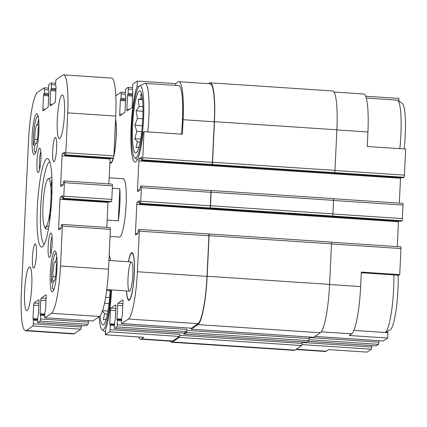 <?xml version="1.0" encoding="UTF-8"?>
<svg xmlns="http://www.w3.org/2000/svg" width="427" height="427" viewBox="0 0 427 427"><rect width="100%" height="100%" fill="white"/><g stroke="black" fill="none" stroke-linecap="round" stroke-linejoin="round"><path stroke-width="0.64" d="M138.636 336.962A42.871 6.704 -86.2 0 0 140.563 339.193A42.871 6.704 -86.2 0 0 141.401 338.931L143.782 337.303L105.378 334.752L109.664 331.827A1.948 0.304 -86.2 0 0 110.07 329.676L110.278 325.326L109.814 323.773L110.449 310.248A1.948 0.304 -86.2 0 1 110.86 308.102L115.626 304.846A1.948 0.304 -86.2 0 1 115.664 304.835A1.948 0.304 -86.2 0 1 115.85 306.565L115.21 320.09L114.564 322.401L114.361 326.746A1.948 0.304 -86.2 0 0 114.548 328.475A1.948 0.304 -86.2 0 0 114.585 328.464L116.811 326.943A1.948 0.304 -86.2 0 0 117.217 324.798L117.425 320.447L116.961 318.894L117.596 305.369A1.948 0.304 -86.2 0 1 118.007 303.218L122.768 299.967A1.948 0.304 -86.2 0 1 122.811 299.957A1.948 0.304 -86.2 0 1 122.997 301.681L122.357 315.206L121.711 317.517L121.508 321.867A1.948 0.304 -86.2 0 0 121.695 323.597A1.948 0.304 -86.2 0 0 121.732 323.581L128.404 319.028A42.871 6.704 -86.2 0 0 137.398 271.748L139.309 231.167A1.948 0.304 -86.2 0 0 139.122 229.443A1.948 0.304 -86.2 0 0 139.085 229.454L138.369 229.939L137.889 233.542L135.669 235.058A1.948 0.304 -86.2 0 1 135.631 235.069A1.948 0.304 -86.2 0 1 135.439 233.345L136.811 204.357A1.948 0.304 -86.2 0 1 137.216 202.211L139.442 200.69M371.789 345.56L371.72 347.055A1.948 0.304 -86.2 0 1 371.314 349.206L367.023 352.131L328.614 349.58L326.233 351.207L296.274 349.217M384.919 332.452L387.924 332.649L387.668 338.035L349.259 335.483L351.645 333.855A42.871 6.704 -86.2 0 0 360.639 286.576L329.585 284.515M361.29 272.746L398.839 275.239L399.725 274.636L361.322 272.084L360.639 286.576M111.527 289.912A40.191 6.288 93.8 0 1 105.629 329.366L105.378 334.752M126.488 290.904A23.907 3.742 -86.2 0 0 128.986 300.357A23.907 3.742 -86.2 0 0 129.29 300.224A23.907 3.742 -86.2 0 0 134.201 275.815A23.907 3.742 -86.2 0 0 132.151 252.699A23.907 3.742 -86.2 0 0 128.426 261.74M122.714 178.918A29.228 4.574 93.8 0 1 123.286 178.737A29.228 4.574 93.8 0 1 125.912 208.205A29.228 4.574 93.8 0 1 119.411 237.07L110.049 236.446M109.168 255.186A40.191 6.288 93.8 0 1 110.668 260.561M209.177 208.477L139.581 203.86L139.458 200.685M139.581 203.86L140.312 203.369A1.948 0.304 -86.2 0 0 140.723 201.218L141.358 187.693A1.948 0.304 -86.2 0 0 141.172 185.964A1.948 0.304 -86.2 0 0 141.134 185.98L140.419 186.466L139.944 190.063L137.718 191.584A1.948 0.304 -86.2 0 1 137.681 191.595A1.948 0.304 -86.2 0 1 137.494 189.866L138.86 160.883A1.948 0.304 -86.2 0 1 139.266 158.732L141.492 157.216L141.631 160.387L142.362 159.89A1.948 0.304 -86.2 0 0 142.773 157.744L144 131.66L143.12 132.263A40.191 6.288 93.8 0 1 135.033 162.041A40.191 6.288 93.8 0 1 130.966 131.345A40.191 6.288 93.8 0 1 137.067 86.441L137.323 81.055L133.032 83.986A1.948 0.304 -86.2 0 0 132.626 86.131L132.418 90.481L132.514 91.346L132.77 91.175M129.344 109.413L126.846 109.248A1.948 0.304 -86.2 0 0 127.032 110.972A1.948 0.304 -86.2 0 0 127.075 110.961L131.836 107.705A1.948 0.304 -86.2 0 0 132.247 105.56L132.792 91.17M126.846 109.248L127.486 95.717L128.132 93.406L128.335 89.062A1.948 0.304 -86.2 0 0 128.148 87.332A1.948 0.304 -86.2 0 0 128.111 87.343L125.885 88.864A1.948 0.304 -86.2 0 0 125.479 91.01L125.271 95.36L125.735 96.913L125.1 110.438A1.948 0.304 -86.2 0 1 124.689 112.589L119.928 115.84A1.948 0.304 -86.2 0 1 119.886 115.85A1.948 0.304 -86.2 0 1 119.699 114.126L120.339 100.601L120.985 98.29L121.188 93.94A1.948 0.304 -86.2 0 0 121.001 92.211A1.948 0.304 -86.2 0 0 120.964 92.227L115.808 95.744M109.888 162.447A23.907 3.742 -86.2 0 0 110.865 163.13A23.907 3.742 -86.2 0 0 111.169 162.997A23.907 3.742 -86.2 0 0 113.374 158.107M113.828 156.229A23.907 3.742 -86.2 0 0 115.584 119.064M175.641 85.4L175.727 83.607L178.112 81.979A42.871 6.704 -86.2 0 1 178.945 81.717A42.871 6.704 -86.2 0 1 183.092 119.715L182.409 134.211L144 131.66M139.57 85.976A36.156 5.658 93.8 0 1 143.344 122.314A36.156 5.658 93.8 0 1 134.793 157.83A36.156 5.658 93.8 0 1 132.018 122.117A36.156 5.658 93.8 0 1 139.389 86.083A36.156 5.658 93.8 0 1 139.57 85.976L144.513 83.495A38.969 6.095 93.8 0 1 145.084 83.372L178.689 85.603A38.969 6.095 93.8 0 1 181.4 134.142M398.845 101.108L398.967 98.434L365.709 96.224M334.01 92.013L363.783 93.993A42.871 6.704 -86.2 0 1 367.925 131.996L367.241 146.488L405.65 149.039L404.422 175.123L334.96 170.512M137.067 86.441L138.876 86.558M137.323 81.055L175.727 83.607M140.563 339.193L171.771 341.269A42.871 6.704 -86.2 0 0 172.604 341.002L179.276 336.449A1.948 0.304 -86.2 0 0 179.687 334.298L110.07 329.676M403.259 177.76L404.011 177.274L211.979 164.518A1.948 0.304 -86.2 0 0 212.384 162.367L214.301 121.791A42.871 6.704 -86.2 0 0 210.153 83.788L178.945 81.717M170.336 341.173A43.842 6.859 -86.2 0 0 171.707 342.24L294.128 350.375A43.842 6.859 -86.2 0 0 294.982 350.103L301.654 345.544A1.948 0.304 -86.2 0 0 302.06 343.399L302.108 342.433L371.72 347.055M306.501 342.182A1.948 0.304 -86.2 0 0 306.538 342.198A1.948 0.304 -86.2 0 0 306.575 342.187L308.801 340.666A1.948 0.304 -86.2 0 0 309.207 338.52L309.255 337.554L378.866 342.176L378.936 340.682M313.648 337.298A1.948 0.304 -86.2 0 0 313.685 337.319A1.948 0.304 -86.2 0 0 313.722 337.303L320.394 332.75A43.842 6.859 -86.2 0 0 329.591 284.393L331.501 243.817A1.948 0.304 -86.2 0 0 331.315 242.088A1.948 0.304 -86.2 0 0 331.277 242.104M331.565 216.558L401.247 221.234L401.962 220.748L332.505 216.014A1.948 0.304 -86.2 0 0 332.916 213.868L333.551 200.343A1.948 0.304 -86.2 0 0 333.364 198.614A1.948 0.304 -86.2 0 0 333.327 198.624M334.56 172.54A1.948 0.304 -86.2 0 0 334.965 170.389L336.882 129.813A43.842 6.859 -86.2 0 0 332.638 90.946L210.217 82.817A43.842 6.859 -86.2 0 0 209.363 83.084L208.493 83.676M139.597 203.855L331.614 216.617M141.631 160.387L333.62 173.084M171.707 342.24A43.842 6.859 -86.2 0 0 172.561 341.968L179.233 337.415A1.948 0.304 -86.2 0 0 179.639 335.264L179.687 334.298M184.128 333.081A1.948 0.304 -86.2 0 0 184.16 333.097A1.948 0.304 -86.2 0 0 184.197 333.087L186.423 331.571A1.948 0.304 -86.2 0 0 186.834 329.42L117.217 324.798M183.92 333.081A1.948 0.304 -86.2 0 0 184.117 334.063A1.948 0.304 -86.2 0 0 184.154 334.053L186.375 332.537A1.948 0.304 -86.2 0 0 186.786 330.386L186.834 329.42M191.275 328.203A1.948 0.304 -86.2 0 0 191.307 328.219A1.948 0.304 -86.2 0 0 191.344 328.208L198.016 323.65A42.871 6.704 -86.2 0 0 207.01 276.37L208.92 235.795A1.948 0.304 -86.2 0 0 208.734 234.065A1.948 0.304 -86.2 0 0 208.696 234.076M191.066 328.203A1.948 0.304 -86.2 0 0 191.264 329.185A1.948 0.304 -86.2 0 0 191.301 329.174L197.973 324.616A43.842 6.859 -86.2 0 0 207.17 276.264L209.081 235.683A1.948 0.304 -86.2 0 0 208.894 233.959A1.948 0.304 -86.2 0 0 208.856 233.969L139.122 229.443M397.286 246.592L398.455 221.741L136.811 204.357M398.508 221.063A1.948 0.304 -86.2 0 0 398.455 221.741M141.172 185.964L210.783 190.591A1.948 0.304 -86.2 0 1 210.97 192.315L210.335 205.841A1.948 0.304 -86.2 0 1 209.924 207.992L210.084 207.885A1.948 0.304 -86.2 0 0 210.495 205.734L211.13 192.209A1.948 0.304 -86.2 0 0 210.943 190.479A1.948 0.304 -86.2 0 0 210.906 190.495L210.767 190.591A1.948 0.304 -86.2 0 0 210.746 190.602M399.336 203.113L400.505 178.262L138.86 160.883M400.558 177.584A1.948 0.304 -86.2 0 0 400.505 178.262M212.134 164.406A1.948 0.304 -86.2 0 0 212.545 162.26L214.455 121.684A43.842 6.859 -86.2 0 0 210.217 82.817M295.847 349.51L325.395 351.474A42.871 6.704 -86.2 0 0 326.233 351.207M376.16 345.838A1.948 0.304 -86.2 0 0 376.198 345.854A1.948 0.304 -86.2 0 0 376.235 345.843L378.455 344.327A1.948 0.304 -86.2 0 0 378.866 342.176M383.307 340.959A1.948 0.304 -86.2 0 0 383.345 340.976A1.948 0.304 -86.2 0 0 383.382 340.965L387.668 338.035M399.725 274.636L400.958 248.551A1.948 0.304 -86.2 0 0 400.766 246.822A1.948 0.304 -86.2 0 0 400.729 246.833M401.962 220.748A1.948 0.304 -86.2 0 0 402.367 218.597L403.008 205.072A1.948 0.304 -86.2 0 0 402.821 203.348A1.948 0.304 -86.2 0 0 402.778 203.359M404.011 177.274A1.948 0.304 -86.2 0 0 404.422 175.123M387.924 332.649A40.191 6.288 93.8 0 1 387.353 331.283M115.557 119.731A23.384 3.656 93.8 0 1 113.865 155.54M113.203 158.22A23.384 3.656 93.8 0 1 110.737 162.623A23.384 3.656 93.8 0 1 109.915 161.897M139.154 91.02A31.176 4.878 93.8 0 1 141.022 92.109A31.176 4.878 93.8 0 1 142.565 122.261A31.176 4.878 93.8 0 1 137.046 151.943A31.176 4.878 93.8 0 1 132.519 127.801A31.176 4.878 93.8 0 1 139.154 91.02M145.084 83.372A38.969 6.095 93.8 0 1 147.79 131.911M141.994 95.547L140.75 94.164L141.166 98.738L138.284 99.464L139.015 106.467L136.122 110.817L137.425 118.402L134.852 125.186L136.816 131.345L134.809 138.711L137.35 141.828L136.005 147.774L138.887 147.043L138.844 147.432M366.307 98.066L397.126 100.115A38.969 6.095 93.8 0 1 397.676 100.313A38.969 6.095 93.8 0 1 399.837 148.655M397.676 100.313L402.25 103.425A36.156 5.658 93.8 0 1 404.188 148.943M128.527 261.746A23.384 3.656 93.8 0 1 131.5 253.334A23.384 3.656 93.8 0 1 131.959 253.184A23.384 3.656 93.8 0 1 134.057 276.76A23.384 3.656 93.8 0 1 128.858 299.85A23.384 3.656 93.8 0 1 126.589 290.91M131.094 262.029A14.614 2.284 93.8 0 1 131.377 261.938A14.614 2.284 93.8 0 1 132.69 276.669A14.614 2.284 93.8 0 1 129.44 291.102A14.614 2.284 93.8 0 1 128.073 277.256A14.614 2.284 93.8 0 1 131.094 262.029M108.96 259.525A36.156 5.658 93.8 0 1 109.307 260.47M110.892 289.869A36.156 5.658 93.8 0 1 102.096 329.761A36.156 5.658 93.8 0 1 99.133 316.733M110.107 289.816A31.176 4.878 93.8 0 1 104.348 323.874A31.176 4.878 93.8 0 1 100.121 315.905M393.822 274.908A38.969 6.095 93.8 0 1 385.239 332.339A38.969 6.095 93.8 0 1 384.674 332.468L353.855 330.418M398.113 275.191A36.156 5.658 93.8 0 1 390.187 329.863L385.239 332.339M102.106 310.642L104.647 313.76L103.302 319.706L106.19 318.974L106.147 319.369M142.469 98.824L141.166 98.738M142.559 99.747L138.284 99.464M142.949 106.729L139.015 106.467M142.981 111.276L136.122 110.817M142.767 118.759L137.425 118.402M142.308 125.677L134.852 125.186M141.711 131.671L136.816 131.345M140.664 139.101L134.809 138.711M140.131 142.015L137.35 141.828M110.065 290.691L106.649 290.461M109.606 297.614L105.629 297.347M109.008 303.602L104.508 303.303M107.962 311.032L102.587 310.675M107.433 313.946L104.647 313.76M55.515 276.648L52.921 276.477A9.741 1.527 93.8 0 1 53.546 266.64A9.741 1.527 93.8 0 1 55.2 261.756A9.741 1.527 93.8 0 1 55.627 262.237L56.978 262.327M57.053 261.954L56.188 266.485A9.741 1.527 93.8 0 1 55.569 276.317A9.741 1.527 93.8 0 1 53.909 281.201A9.741 1.527 93.8 0 1 53.482 280.72L54.394 280.779M37.395 139.415L34.8 139.245A9.741 1.527 93.8 0 1 35.425 129.413A9.741 1.527 93.8 0 1 37.08 124.529A9.741 1.527 93.8 0 1 37.507 125.01L38.857 125.1M38.932 124.727L38.067 129.253A9.741 1.527 93.8 0 1 37.448 139.09A9.741 1.527 93.8 0 1 35.788 143.974A9.741 1.527 93.8 0 1 35.361 143.493L36.274 143.552M54.25 288.481A17.779 2.781 93.8 0 1 52.953 288.967A17.779 2.781 93.8 0 1 52.249 287.211L53.482 280.72M36.13 151.254A17.779 2.781 93.8 0 1 34.833 151.74A17.779 2.781 93.8 0 1 34.128 149.984L35.361 143.493M112.322 188.259L119.832 188.755A29.228 4.574 -86.2 0 1 118.322 220.802L119.832 188.755M107.172 220.06L118.322 220.802M25.497 330.738A42.871 6.704 -86.2 0 0 26.335 330.471L32.884 325.998A1.948 0.304 -86.2 0 0 33.295 323.847L33.466 320.223L32.996 318.67L33.637 305.145A1.948 0.304 -86.2 0 1 34.048 302.999L38.809 299.743A1.948 0.304 -86.2 0 1 38.846 299.733A1.948 0.304 -86.2 0 1 39.038 301.462L38.398 314.987L37.752 317.298L37.581 320.923A1.948 0.304 -86.2 0 0 37.768 322.647A1.948 0.304 -86.2 0 0 37.806 322.636L40.031 321.12A1.948 0.304 -86.2 0 0 40.437 318.969L40.608 315.345L40.143 313.792L40.784 300.266A1.948 0.304 -86.2 0 1 41.195 298.115L45.956 294.865A1.948 0.304 -86.2 0 1 45.993 294.854A1.948 0.304 -86.2 0 1 46.185 296.578L45.545 310.103L44.899 312.415L44.728 316.039A1.948 0.304 -86.2 0 0 44.915 317.768A1.948 0.304 -86.2 0 0 44.952 317.757L51.507 313.285A42.871 6.704 -86.2 0 0 60.495 266L62.379 226.15A1.948 0.304 -86.2 0 0 62.187 224.421A1.948 0.304 -86.2 0 0 62.15 224.431L61.557 224.837L61.077 228.44L58.857 229.956A1.948 0.304 -86.2 0 1 58.814 229.966A1.948 0.304 -86.2 0 1 58.627 228.242L59.993 199.254A1.948 0.304 -86.2 0 1 60.404 197.109L62.625 195.587L62.764 198.758L63.383 198.347A1.948 0.304 -86.2 0 0 63.788 196.196L64.429 182.671A1.948 0.304 -86.2 0 0 64.237 180.947A1.948 0.304 -86.2 0 0 64.199 180.957L63.607 181.363L63.127 184.96L60.906 186.482A1.948 0.304 -86.2 0 1 60.869 186.492A1.948 0.304 -86.2 0 1 60.677 184.763L62.043 155.78A1.948 0.304 -86.2 0 1 62.454 153.629L64.696 152.108L64.819 155.284L65.432 154.873A1.948 0.304 -86.2 0 0 65.838 152.722L67.717 112.872A42.871 6.704 -86.2 0 0 63.575 74.869A42.871 6.704 -86.2 0 0 62.737 75.131L56.183 79.603A1.948 0.304 -86.2 0 0 55.777 81.754L55.606 85.379L56.07 86.932L55.43 100.457A1.948 0.304 -86.2 0 1 55.024 102.603L50.258 105.859A1.948 0.304 -86.2 0 1 50.221 105.869A1.948 0.304 -86.2 0 1 50.034 104.145L50.669 90.615L51.315 88.304L51.486 84.685A1.948 0.304 -86.2 0 0 51.299 82.955A1.948 0.304 -86.2 0 0 51.261 82.966L49.036 84.487A1.948 0.304 -86.2 0 0 48.63 86.633L48.459 90.257L48.924 91.81L48.283 105.336A1.948 0.304 -86.2 0 1 47.877 107.487L43.111 110.737A1.948 0.304 -86.2 0 1 43.074 110.748A1.948 0.304 -86.2 0 1 42.887 109.024L43.522 95.499L44.173 93.187L44.344 89.563A1.948 0.304 -86.2 0 0 44.152 87.834A1.948 0.304 -86.2 0 0 44.114 87.845L37.565 92.323A42.871 6.704 -86.2 0 0 28.572 139.602L21.35 292.735A42.871 6.704 -86.2 0 0 25.497 330.738L73.503 333.925A42.871 6.704 -86.2 0 0 74.341 333.658L80.895 329.185A1.948 0.304 -86.2 0 0 81.301 327.039L81.37 325.545M33.37 319.364L37.64 319.647M85.742 325.822A1.948 0.304 -86.2 0 0 85.779 325.838A1.948 0.304 -86.2 0 0 85.816 325.822L88.037 324.306A1.948 0.304 -86.2 0 0 88.448 322.155L88.517 320.666M92.889 320.939A1.948 0.304 -86.2 0 0 92.926 320.955A1.948 0.304 -86.2 0 0 92.963 320.944L99.512 316.471A42.871 6.704 -86.2 0 0 108.506 269.191L110.385 229.336A1.948 0.304 -86.2 0 0 110.198 227.607A1.948 0.304 -86.2 0 0 110.161 227.623M106.825 227.388L108.004 202.446A1.948 0.304 -86.2 0 1 108.052 201.768M110.758 201.939L111.388 201.539A1.948 0.304 -86.2 0 0 111.799 199.388L112.434 185.862A1.948 0.304 -86.2 0 0 112.248 184.133A1.948 0.304 -86.2 0 0 112.21 184.144M108.88 183.909L110.054 158.972A1.948 0.304 -86.2 0 1 110.102 158.294M112.808 158.465L113.438 158.059A1.948 0.304 -86.2 0 0 113.849 155.914L115.728 116.059A42.871 6.704 -86.2 0 0 111.58 78.056L63.575 74.869M61.91 95.098A21.921 3.427 -86.2 0 0 57.378 117.943A21.921 3.427 -86.2 0 0 59.433 138.711A21.921 3.427 -86.2 0 0 64.306 117.062A21.921 3.427 -86.2 0 0 62.337 94.959A21.921 3.427 -86.2 0 0 61.91 95.098M55.222 137.537A12.18 1.905 -86.2 0 0 52.702 150.229A12.18 1.905 -86.2 0 0 53.845 161.764A12.18 1.905 -86.2 0 0 56.551 149.738A12.18 1.905 -86.2 0 0 55.457 137.462A12.18 1.905 -86.2 0 0 55.222 137.537M34.987 243.913A12.18 1.905 -86.2 0 0 32.473 256.606A12.18 1.905 -86.2 0 0 33.61 268.14A12.18 1.905 -86.2 0 0 36.322 256.115A12.18 1.905 -86.2 0 0 35.227 243.838A12.18 1.905 -86.2 0 0 34.987 243.913M29.212 267.03A21.921 3.427 -86.2 0 0 24.681 289.874A21.921 3.427 -86.2 0 0 26.73 310.642A21.921 3.427 -86.2 0 0 31.609 288.994A21.921 3.427 -86.2 0 0 29.639 266.896A21.921 3.427 -86.2 0 0 29.212 267.03M34.518 154.478A20.459 3.202 93.8 0 1 34.117 154.601A20.459 3.202 93.8 0 1 32.281 133.977A20.459 3.202 93.8 0 1 36.829 113.774A20.459 3.202 93.8 0 1 38.745 133.155A20.459 3.202 93.8 0 1 34.518 154.478M52.638 291.705A20.459 3.202 93.8 0 1 52.238 291.833A20.459 3.202 93.8 0 1 50.402 271.204A20.459 3.202 93.8 0 1 54.95 251.001A20.459 3.202 93.8 0 1 56.866 270.382A20.459 3.202 93.8 0 1 52.638 291.705M42.46 246.758A44.328 6.933 93.8 0 1 37.672 201.528A44.328 6.933 93.8 0 1 48.534 159.202A44.328 6.933 93.8 0 1 51.453 203.263A44.328 6.933 93.8 0 1 42.727 246.55A44.328 6.933 93.8 0 1 42.46 246.758M50.712 233.179A12.18 1.905 -86.2 0 0 48.144 246.833A12.18 1.905 -86.2 0 0 49.644 257.273A12.18 1.905 -86.2 0 0 52.041 245.381A12.18 1.905 -86.2 0 0 51.24 233.275A12.18 1.905 -86.2 0 0 50.712 233.179M39.497 148.27A12.18 1.905 -86.2 0 0 36.935 161.924A12.18 1.905 -86.2 0 0 38.435 172.369A12.18 1.905 -86.2 0 0 40.832 160.472A12.18 1.905 -86.2 0 0 40.026 148.372A12.18 1.905 -86.2 0 0 39.497 148.27M40.827 151.654A10.072 1.575 -86.2 0 0 39.433 160.381A10.072 1.575 -86.2 0 0 39.658 169.215M52.035 236.563A10.072 1.575 -86.2 0 0 50.648 245.29A10.072 1.575 -86.2 0 0 50.872 254.118M44.296 244.212A41.408 6.48 93.8 0 1 40.949 202.563A41.408 6.48 93.8 0 1 49.772 161.721M52.921 276.477L51.688 282.968A17.779 2.781 93.8 0 1 52.35 265.247A17.779 2.781 93.8 0 1 55.28 253.932A17.779 2.781 93.8 0 1 56.503 254.583M56.738 256.392L55.627 262.237M34.8 139.245L33.568 145.735A17.779 2.781 93.8 0 1 34.229 128.02A17.779 2.781 93.8 0 1 37.16 116.704A17.779 2.781 93.8 0 1 38.382 117.356M38.622 119.165L37.507 125.01M48.438 229.005L45.646 228.824L45.305 228.338L45.796 227.116L48.908 225.984M51.875 177.52L48.075 178.806L47.445 179.521A24.355 3.811 93.8 0 1 48.075 178.806A24.355 3.811 93.8 0 1 50.941 188.537L51.731 180.269M51.897 194.6L50.941 188.537A24.355 3.811 93.8 0 1 49.804 212.689L51.235 206.284M49.649 221.287L49.804 212.689A24.355 3.811 93.8 0 1 45.796 227.116A24.355 3.811 93.8 0 1 44.339 226.262A24.355 3.811 93.8 0 1 42.93 217.386A24.355 3.811 93.8 0 1 44.066 193.234A24.355 3.811 93.8 0 1 47.445 179.521M172.604 341.002L141.401 338.931M179.276 336.449L109.664 331.827M212.384 162.367L142.773 157.744M214.301 121.791L183.092 119.715M125.325 94.218L121.188 93.94M302.06 343.399L179.639 335.264M114.415 325.604L110.278 325.326M114.452 324.755L110.203 324.472L114.457 324.75M114.484 324.088L109.814 323.773M115.658 310.594L110.449 310.248M115.765 308.427L110.86 308.102M184.197 333.087L114.585 328.464M186.423 331.571L116.811 326.943M309.207 338.52L186.786 330.386M121.562 320.725L117.425 320.447M117.329 319.583L121.599 319.866L117.35 319.593M121.631 319.204L116.961 318.894M122.805 305.716L117.596 305.369M122.907 303.544L118.007 303.218M191.344 328.208L121.732 323.581M198.016 323.65L128.404 319.028M207.01 276.37L137.398 271.748M208.92 235.795L139.309 231.167M137.921 233.505L135.439 233.345M139.517 202.361L137.216 202.211M401.247 221.234L331.635 216.612M332.505 216.014L210.084 207.885M209.924 207.992L140.312 203.369M210.335 205.841L140.723 201.218M210.97 192.315L141.358 187.693M139.971 190.031L137.494 189.866M141.567 158.887L139.266 158.732M211.264 165.003L141.647 160.381M403.296 177.76L333.684 173.138L403.275 177.765M211.979 164.518L142.362 159.89M132.866 91.362L132.53 91.335M132.696 96.064L127.486 95.717M132.744 94.981L127.689 94.645M132.754 94.805L127.929 94.484M132.802 93.716L128.132 93.406M132.471 89.334L128.335 89.062M122.197 114.292L119.699 114.126M125.549 100.948L120.339 100.601M125.597 99.859L120.542 99.523M125.607 99.683L120.782 99.363M125.655 98.6L120.985 98.29M294.982 350.103L172.561 341.968M301.654 345.544L179.233 337.415M306.575 342.187L184.154 334.053M308.801 340.666L186.375 332.537M313.722 337.303L191.301 329.174M320.394 332.75L197.973 324.616M329.591 284.393L207.17 276.264M331.501 243.817L209.081 235.683M332.916 213.868L210.495 205.734M333.551 200.343L211.13 192.209M334.965 170.389L212.545 162.26M336.882 129.813L214.455 121.684M371.314 349.206L301.942 344.6M376.235 345.843L307.867 341.301M378.455 344.327L309.089 339.716M383.382 340.965L315.014 336.423M351.645 333.855L321.275 331.838M400.958 248.551L331.496 243.934M402.367 218.597L332.911 213.986M403.008 205.072L333.546 200.46M367.925 131.996L336.876 129.931M26.335 330.471L74.341 333.658M32.884 325.998L80.895 329.185M33.295 323.847L81.301 327.039M33.466 320.223L37.603 320.501M33.386 319.369L37.64 319.652M32.996 318.67L37.672 318.985M33.637 305.145L38.846 305.492M34.048 302.999L38.948 303.325M37.806 322.636L85.816 325.822M40.031 321.12L88.037 324.306M40.437 318.969L88.448 322.155M40.608 315.345L44.75 315.622M40.533 314.491L44.787 314.774M40.143 313.792L44.819 314.101M40.784 300.266L45.993 300.613M41.195 298.115L46.095 298.441M44.952 317.757L92.963 320.944M51.507 313.285L99.512 316.471M60.495 266L108.506 269.191M62.379 226.15L110.385 229.336M58.627 228.242L61.104 228.408M59.993 199.254L108.004 202.446M60.404 197.109L62.7 197.258M62.785 198.752L110.796 201.944M63.383 198.347L111.388 201.539M63.788 196.196L111.799 199.388M64.429 182.671L112.434 185.862M60.677 184.763L63.153 184.928M62.043 155.78L110.054 158.972M62.454 153.629L64.755 153.784M64.835 155.279L112.845 158.465L64.819 155.284M65.432 154.873L113.438 158.059M65.838 152.722L113.849 155.914M67.717 112.872L115.728 116.059M50.034 104.145L52.526 104.311M50.669 90.615L55.878 90.962M50.877 89.542L55.932 89.878M51.112 89.382L55.937 89.702M51.315 88.304L55.99 88.613M51.486 84.685L55.627 84.957M42.887 109.024L45.379 109.189M43.522 95.499L48.731 95.845M43.73 94.42L48.785 94.757M43.965 94.26L48.79 94.58M44.173 93.187L48.843 93.497M44.344 89.563L48.481 89.835M125.405 92.504L121.001 92.211M184.16 333.097L114.548 328.475M191.307 328.219L121.695 323.597M132.866 91.367L132.514 91.346M132.551 87.626L128.148 87.332M306.538 342.198L184.117 334.063M313.685 337.319L191.264 329.185M331.315 242.088L208.894 233.959M331.683 216.569L209.278 208.435M333.364 198.614L210.943 190.479M333.733 173.09L211.328 164.961M376.198 345.854L307.851 341.317M383.345 340.976L314.998 336.433M400.766 246.822L331.411 242.216M402.821 203.348L333.46 198.742M110.737 162.623L111.516 162.671M134.793 157.83L137.414 159.613M128.858 299.85L129.632 299.903M131.959 253.184L132.733 253.238M102.096 329.761L105.501 332.078M109.093 256.792L109.702 256.488M52.953 288.967L53.754 289.912M34.833 151.74L35.633 152.679M109.168 177.803L123.286 178.737M37.768 322.647L85.779 325.838M40.517 314.48L44.787 314.763M44.915 317.768L92.926 320.955M62.187 224.421L110.198 227.607M62.764 198.758L110.774 201.95M64.237 180.947L112.248 184.133M51.299 82.955L55.707 83.249M44.152 87.834L48.561 88.127M55.28 253.932L56.199 253.104M37.16 116.704L38.078 115.877M106.761 289.591L129.44 291.102M108.917 260.443L131.377 261.938M44.339 226.262L45.305 228.338"/></g></svg>
